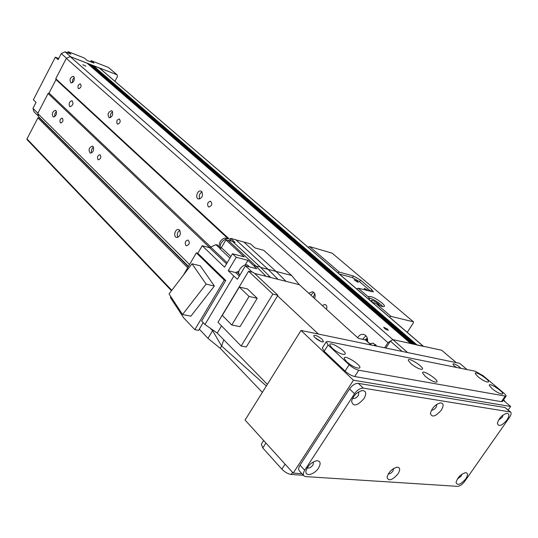 <?xml version="1.0" encoding="UTF-8"?>
<svg xmlns="http://www.w3.org/2000/svg" width="538" height="538" viewBox="0 0 538 538"><rect width="100%" height="100%" fill="white"/><g stroke="black" fill="none" stroke-linecap="round" stroke-linejoin="round"><path stroke-width="0.81" d="M78.313 88.521C77.472 86.067 78.151 84.5 80.337 83.834C81.655 86.087 81.097 87.721 78.662 88.73L78.313 88.521M60.31 122.772C59.496 120.357 60.142 118.811 62.233 118.131C63.592 120.317 63.08 121.938 60.707 123.014L60.31 122.772M55.945 110.62C57.055 113.935 56.174 116.067 53.302 117.008C51.466 114.009 52.173 111.769 55.421 110.303L55.945 110.62M54.708 116.685L54.822 113.807L56.429 111.44M72.408 82.724L72.583 79.792L74.298 77.425M73.76 76.537C74.903 79.906 73.982 82.058 70.996 82.993C69.207 79.9 69.98 77.654 73.309 76.268L73.76 76.537M110.593 117.58C110.001 115.186 110.673 113.242 112.61 111.743M112.099 111.01C113.397 114.567 112.435 116.82 109.207 117.768C107.143 114.513 107.93 112.153 111.554 110.694L112.099 111.01M93.034 146.464C94.291 149.961 93.377 152.193 90.29 153.155C88.171 150.015 88.871 147.661 92.401 146.094L93.034 146.464M91.662 152.913C91.036 150.586 91.642 148.656 93.484 147.123M199.847 198.939C198.623 196 199.342 193.66 202.019 191.931M201.669 191.535C203.357 195.529 202.308 198.018 198.529 199.02C194.891 198.266 197.298 189.921 200.822 191.071L201.669 191.535M179.551 230.082C181.171 233.976 180.196 236.444 176.612 237.48C173.021 236.888 175.092 228.549 178.582 229.544L179.551 230.082M177.923 237.339C176.652 234.507 177.278 232.181 179.806 230.372M310.769 295.066L313.755 292.316M314.73 293.647L313.311 297.38M308.852 293.324L312.41 291.663L313.829 292.383C315.322 294.017 315.544 296.041 314.481 298.442M387.495 329.061L388.254 330.191C386.244 329.861 384.724 328.873 383.688 327.245L387.495 329.061M85.919 66.208L82.765 64.728L85.919 66.208M97.943 159.544C97.022 156.988 97.687 155.368 99.947 154.682C101.507 156.968 101.003 158.683 98.42 159.826L97.943 159.544M117.217 123.901C116.269 121.306 116.975 119.665 119.335 118.992C120.855 121.359 120.29 123.081 117.64 124.15L117.217 123.901M185.832 245.415C184.635 242.571 185.348 240.775 187.977 240.035C190.102 242.53 189.638 244.467 186.578 245.826L185.832 245.415M208.226 206.666C206.989 203.754 207.755 201.938 210.526 201.232C212.604 203.848 212.059 205.778 208.885 207.029L208.226 206.666M69.604 106.457C68.588 103.451 69.395 101.534 72.038 100.707C73.686 103.437 73.033 105.448 70.068 106.732L69.604 106.457M322.316 305.564L324.858 304.427C326.808 305.214 327.346 306.855 326.465 309.343M365.941 335.759L362.572 339.296M367.346 338.214L364.946 339.801M357.709 337.743C359.075 335.261 360.951 334.138 363.332 334.36C366.405 335.221 367.824 337.595 367.582 341.489M367.501 338.819L366.129 340.198M375.726 344.515L374.018 345.591M370.077 343.728L373.09 343.163L376.896 346.19M188.488 266.35L38.776 116.928L37.741 113.484L48.097 93.504L49.045 93.047L56.013 79.611L55.764 78.716L66.315 58.366L70.115 56.564L87.143 63.228M87.855 63.827L89.449 64.13M90.162 64.721L91.756 65.024M92.462 65.616L99.469 68.023L423.426 346.277M423.561 346.391L416.573 344.932M415.497 344.569L414.179 344.407M413.097 344.044L411.765 343.883M410.682 343.52L392.834 339.606L387.959 342.666L384.616 347.79M385.887 348.052L390.4 341.132L392.834 339.606L441.718 350.265L456.325 362.659L407.596 352.551L70.115 56.564M387.959 342.666L66.315 58.366M229.262 239L55.764 78.716M228.025 238.67L56.013 79.611L49.045 93.047L211.118 247.285M209.827 247.722L48.097 93.504M189.564 264.501L37.741 113.484M114.924 81.299L117.479 76.524L117.076 74.789L108.387 67.418L91.117 60.66L93.968 63.107L87.143 60.444L84.305 57.99L68.097 51.648L70.922 54.109L65.017 51.803L61.245 53.592L58.104 59.678L55.313 57.183L33.363 99.786L36.033 102.408L32.973 108.34L34.008 111.776L38.608 116.356M117.076 74.789L70.707 56.793L65.017 51.803M67.512 52.778L68.097 51.648M55.313 57.183L58.716 58.487M90.539 61.769L91.117 60.66M32.973 108.34L37.882 113.222M61.245 53.592L66.53 58.259M390.4 341.132L402.068 351.408M366.788 340.776L367.642 339.828M171.487 290.728L27.028 139.604L26.987 138.905L37.909 117.869L39.456 117.607M368.94 297.971C372.424 298.819 376.344 300.977 380.696 304.441L382.821 306.606M369.498 299.955L368.725 296.539C371.24 296.034 375.585 298.119 381.758 302.793C383.816 304.582 384.67 305.792 384.334 306.431C383.305 307.111 380.574 306.162 376.136 303.6L372.067 302.168M379.754 305.53L378.328 303.842C374.959 301.287 372.585 300.143 371.2 300.426L372.41 302.242M371.301 291.69L359.532 281.67L360.547 280.069L371.792 289.599L373.433 291.878L358.207 288.24L356.586 288.866M360.547 280.069L353.419 275.994L352.41 277.595L339.303 274.017M359.532 281.67L352.41 277.595M368.227 290.876L367.541 289.989L364.058 288.314L366.439 290.406M357.555 281.495L354.091 279.827L358.2 282.396L357.555 281.495M337.824 272.753L339.438 272.154L353.419 275.994M308.012 247.144L309.606 246.586L332.148 253.169L413.446 321.832L391.072 316.398L389.425 317.07M407.212 332.349L413.473 322.787L413.446 321.832M229.955 239.484L230.62 238.354L250.533 243.896L254.958 247.91L263.755 250.338L291.576 275.436L299.377 284.71L358.456 338.429L365.43 339.902L371.079 344.986M371.583 345.087L365.43 339.902M299.377 284.71L278.032 279.336L286.021 281.347L276.075 271.428L291.576 275.436M270.466 277.433L266.048 276.317L270.13 276.969L270.466 277.433L278.032 279.336L268.092 269.356L235.926 239.827M262.349 392.384L220.25 348.348L221.649 346.042L223.774 339.781L221.636 346.048L220.25 348.348L207.991 338.348L199.302 329.162M221.542 325.894L217.238 333.089M183.404 275.086L196.33 252.88L224.279 280.096L194.823 329.659L183.693 317.844L170.364 297.487L170.842 296.66M196.33 252.88L197.809 253.264L202.201 245.731L209.551 247.682L226.518 263.869M220.25 248.744L215.893 244.635L209.551 247.682M215.893 244.635L217.91 245.173L221.017 248.105M207.991 338.348L212.604 330.648L221.636 346.048M243.882 242.046L276.075 271.428L260.695 267.44M257.251 248.543L255.382 248.031M277.574 295.853L246.296 346.976L241.159 346.042L272.867 294.084L277.924 295.281L277.574 295.853L318.375 334.058M252.322 272.215L245.436 265.846L256.687 268.731L253.606 265.604L256.122 266.256L266.048 276.317L254.568 273.425M267.346 384.374L217.224 333.076L204.965 324.515L233.842 276.095L228.246 270.728L236.236 257.272L232.497 253.768L244.191 256.868L225.913 239.901L221.367 247.628L220.082 248.838L229.921 258.126M245.436 265.846L237.44 279.215L233.842 276.095M202.201 245.731L224.554 267.184L232.497 253.768M197.809 253.264L225.765 280.453L201.629 321.031L204.965 324.515M212.658 329.888L212.604 330.648M210.277 328.227L212.604 330.655M203.182 322.652L198.583 330.372L194.823 329.659M190.889 316.169L214.386 286.021L200.257 265.812L192.019 263.781L206.108 284.111L182.55 314.501L190.889 316.169M224.279 280.096L225.765 280.453M214.386 286.021L206.108 284.111M182.55 314.501L169.046 293.923L192.019 263.781M259.941 266.693L232.382 241.253L225.913 239.901M230.62 238.354L235.032 242.416L233.055 241.871M228.415 240.587L256.122 266.256L260.116 266.855L269.968 276.808M253.606 265.604L247.937 260.338L236.236 257.272M238.973 271.071L235.637 272.558L239.316 276.075M228.246 270.728L235.637 272.558M245.14 265.012L247.937 260.338M249.524 266.895L248.253 265.711C244.965 261.905 235.866 271.199 239.565 274.588L239.719 274.743M231.031 240.479L229.995 239.524C227.043 236.068 218.663 243.068 220.419 247.534M226.807 238.744C224.077 235.906 217.298 243.041 220.224 245.684L220.224 245.684M241.159 346.042L217.998 322.255L248.576 271.266L253.62 272.544L277.924 295.281M272.867 294.084L248.576 271.266M247.46 288.946L257.218 298.308L240.022 326.653L231.797 325.013L222.308 315.382L239.309 287.03L247.46 288.946M239.309 287.03L249.054 296.438L257.218 298.308M249.054 296.438L231.797 325.013M266.323 386.015L221.649 346.042M352.639 398.194C354.307 399.088 356.223 398.167 358.389 395.437L358.886 391.879M363.984 398.631C357.165 406.049 353.036 406.91 351.596 401.214C353.278 395.679 356.795 392.135 362.155 390.581C366.21 390.77 366.815 393.453 363.984 398.631M354.562 395.369L356.055 393.823M388.254 473.944C389.781 474.065 391.334 473.097 392.928 471.026L393.715 468.437M397.979 473.911C392.094 480.387 388.449 481.497 387.03 477.24C388.698 471.934 392.101 468.578 397.246 467.172C400.198 467.515 400.447 469.761 397.979 473.911M431.489 410.124C432.969 410.312 434.516 409.357 436.116 407.259L436.917 404.253M441.261 410.198C435.477 416.661 431.866 417.73 430.42 413.399C431.886 408.026 435.202 404.515 440.387 402.875C443.675 403.13 443.964 405.571 441.261 410.198M457.374 478.968L461.079 476.224L461.94 474.186M465.76 478.894C460.642 484.63 457.408 485.821 456.063 482.485C457.549 477.441 460.723 474.18 465.592 472.687C468.073 473.016 468.127 475.088 465.76 478.894M307.232 467.798C308.953 468.578 310.883 467.623 313.029 464.94L313.54 461.779M318.509 468.067C314.367 474.825 304.636 477.065 306.028 470.858C307.951 465.37 311.61 461.987 316.99 460.703C320.567 461.039 321.072 463.494 318.509 468.067M498.551 420.037L502.223 417.313L503.151 414.919M506.978 420.03C501.947 425.746 498.746 426.916 497.388 423.54C498.706 418.423 501.833 415.013 506.756 413.325C509.479 413.601 509.56 415.84 506.978 420.03M299.336 470.891L299.175 470.716C298.274 469.425 298.57 467.576 300.043 465.175L349.518 388.927C352.296 385.141 355.215 383.285 358.281 383.365L504.98 407.515L510.528 411.94M304.703 470.239C303.217 472.646 302.914 474.496 303.809 475.787L305.577 476.601L457.589 486.352C459.896 486.184 462.236 484.556 464.597 481.49L509.439 417.481C511.113 414.939 511.51 413.117 510.623 412.021L363.311 388.133C360.245 388.066 357.313 389.936 354.522 393.735L304.703 470.239L300.043 465.175M303.338 475.269L291.199 474.476C287.998 473.978 284.891 472.203 281.858 469.149L262.779 447.946L261.34 444.18L263.654 440.528M456.258 367.393C453.911 365.719 452.835 364.549 453.023 363.903C454.274 363.614 456.513 364.71 459.741 367.192L460.911 368.335M456.634 367.474L455.114 366.553M322.134 339.276L323.479 341.65C322.565 343.405 312.524 336.976 313.916 335.524C315.651 335.006 318.388 336.257 322.134 339.276M321.085 341.509L315.039 337.676M301.018 330.46L353.439 380.218L293.21 473.11L245.072 420.043L301.018 330.46L459.687 363.352L467.031 369.572M503.238 400.225L510.629 406.486L353.439 380.218M508.202 409.956L510.629 406.486M293.21 473.11L301.892 473.689M505.417 402.074L503.595 399.707M492.115 388.685L489.318 385.443C488.309 381.422 506.608 393.809 502.068 394.092C499.58 393.762 496.258 391.96 492.115 388.685M346.694 361.812L344.347 358.725C342.767 352.78 365.248 367.501 358.765 368.18C355.315 367.831 351.294 365.712 346.694 361.812M425.276 376.331L422.666 373.123C421.436 368.268 441.557 381.738 436.177 382.182C433.272 381.839 429.64 379.889 425.276 376.331M332.148 348.167L329.908 345.235C328.348 339.465 350.433 353.748 344.152 354.461C340.715 354.125 336.714 352.027 332.148 348.167M477.966 376.735L475.283 373.621C474.287 369.693 492.297 381.778 487.865 382.081C485.384 381.758 482.088 379.976 477.966 376.735M410.871 363.594L408.376 360.521C407.152 355.793 426.937 368.907 421.711 369.371C418.813 369.041 415.201 367.111 410.871 363.594M483.211 375.773L475.269 371.233L328.032 341.516L326.243 341.751L328.113 345.019L349.128 364.737C352.424 367.615 355.631 369.445 358.752 370.238L506.029 396.21C506.325 395.659 505.512 394.549 503.588 392.895L483.211 375.773M326.203 341.805L322.316 347.945L324.158 351.24L345.06 371.059C348.335 373.944 351.536 375.773 354.663 376.546L501.389 401.651L502.378 401.462M423.265 346.243L99.174 67.842M416.869 344.845L93.013 65.454M416.345 344.73L92.765 65.468M415.423 344.528L91.628 64.916M414.475 344.327L90.72 64.56M413.951 344.212L90.465 64.58M413.023 344.011L89.328 64.022M412.068 343.802L88.414 63.666M411.536 343.688L88.158 63.686M410.608 343.479L87.015 63.121M171.817 290.291L26.987 138.905M187.688 267.729L37.909 117.869M188.313 266.653L38.85 117.405M358.207 288.24L368.725 297.252M371.792 289.599L370.763 291.213M376.136 303.6L391.072 316.398M309.606 246.586L339.438 272.154M210.997 247.359L227.177 262.759M230.849 256.559L221.367 247.628M239.37 274.367L237.103 272.208M349.518 388.927L354.522 393.735M358.281 383.365L363.311 388.133M504.98 407.515L509.836 411.651M265.913 443.016L262.779 447.946M285.079 464.146L281.858 469.149M292.551 472.384L291.199 474.476M501.389 401.651L505.081 396.338M354.663 376.546L358.752 370.238M345.06 371.059L349.128 364.737M324.158 351.24L328.113 345.019M363.802 334.468L363.332 334.36M373.594 343.271L373.09 343.163M415.464 344.542L91.709 64.963M413.063 344.017L89.402 64.069M410.649 343.493L87.095 63.168M239.975 274.979L239.565 274.588M361.301 390.743L362.155 390.581M396.64 467.246L397.246 467.172M439.761 402.975L440.387 402.875M465.135 472.734L465.592 472.687M316.156 460.81L316.99 460.703M506.292 413.392L506.756 413.325M299.175 470.716L303.809 475.787M502.344 401.509L506.029 396.21"/></g></svg>
